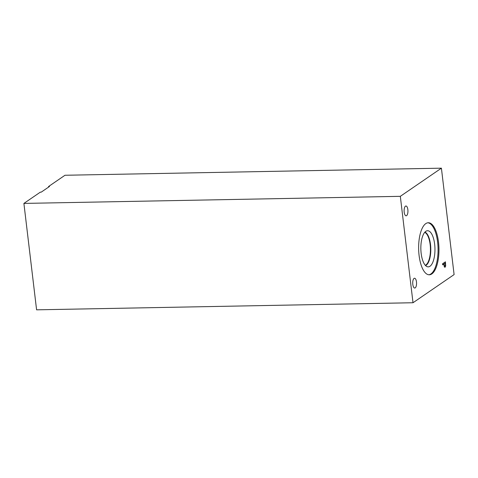 <?xml version="1.0" encoding="UTF-8"?>
<svg xmlns="http://www.w3.org/2000/svg" width="478" height="478" viewBox="0 0 478 478"><rect width="100%" height="100%" fill="white"/><g stroke="black" fill="none" stroke-linecap="round" stroke-linejoin="round"><path stroke-width="0.72" d="M445.371 265.338L445.173 263.067L444.002 263.874L444.456 266.061L444.988 266.192L445.371 265.338M445.221 263.067L444.002 263.874M444.05 263.868L444.498 266.061L444.988 266.192M445.394 261.854L445.669 265.852L445.078 267.238L444.349 267.017M445.717 265.852L445.126 267.238L444.391 267.017L443.715 264.101L442.622 264.848L442.503 263.838L445.436 261.825L445.669 265.852M443.715 264.101L442.616 264.818M445.078 267.238L444.391 267.017M400.325 196.327L413.01 302.741L454.1 274.587L441.409 168.172L400.325 196.327L23.9 203.413L40.337 192.15L41.239 192.132L49.449 186.51L48.547 186.528L64.99 175.259L441.409 168.172M414.073 278.399A4.905 1.912 -91.1 0 1 414.546 278.238A4.905 1.912 -91.1 0 1 416.523 282.492A4.905 1.912 -91.1 0 1 415.203 287.887A4.905 1.912 -91.1 0 1 414.731 288.049A4.905 1.912 -91.1 0 1 412.747 283.795A4.905 1.912 -91.1 0 1 414.073 278.399M405.458 206.161A4.905 1.912 -91.1 0 1 405.93 205.994A4.905 1.912 -91.1 0 1 407.913 210.254A4.905 1.912 -91.1 0 1 406.587 215.644A4.905 1.912 -91.1 0 1 406.115 215.811A4.905 1.912 -91.1 0 1 404.137 211.551A4.905 1.912 -91.1 0 1 405.458 206.161M438.511 242.113A26.027 10.158 -91.1 0 1 429.292 274.796A26.027 10.158 -91.1 0 1 419.087 255.425A26.027 10.158 -91.1 0 1 428.312 222.748A26.027 10.158 -91.1 0 1 438.511 242.113M413.01 302.741L36.591 309.828L23.9 203.413M49.043 186.784A26.027 10.158 88.9 0 0 48.547 186.528M424.697 232.368A16.712 6.519 -91.1 0 1 430.415 248.046A16.712 6.519 -91.1 0 1 425.838 265.015A16.712 6.519 -91.1 0 1 425.318 265.314M427.858 222.784A26.027 10.158 -91.1 0 1 437.615 242.131A26.027 10.158 -91.1 0 1 428.838 274.778M434.645 244.168A18.068 7.051 -91.1 0 1 427.44 266.754A18.068 7.051 -91.1 0 1 421.16 253.412A18.068 7.051 -91.1 0 1 426.764 230.856A18.068 7.051 -91.1 0 1 434.645 244.168M430.511 244.515A16.987 6.626 -91.1 0 1 425.575 265.589A16.987 6.626 -91.1 0 0 430.505 244.515A16.987 6.626 -91.1 0 0 424.948 232.087A16.987 6.626 -91.1 0 1 430.505 244.515"/></g></svg>

